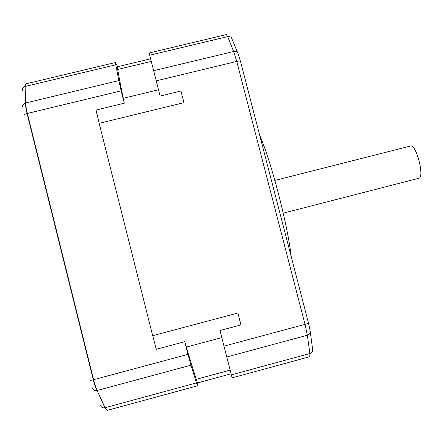 <?xml version="1.0" encoding="UTF-8"?>
<svg xmlns="http://www.w3.org/2000/svg" width="445" height="445" viewBox="0 0 445 445"><rect width="100%" height="100%" fill="white"/><g stroke="black" fill="none" stroke-linecap="round" stroke-linejoin="round"><path stroke-width="0.67" d="M180.909 91.03L183.957 102.656L180.97 91.019L160.111 96.081L149.147 52.972L226.349 34.588L227.634 36.623L149.709 55.202M309.698 356.729L232.123 377.838L219.991 330.524L240.968 324.917L237.919 313.024L240.912 324.933M156.379 349.258L152.685 335.691L237.919 313.024M183.957 102.656L99.157 123.332L152.685 335.691M99.157 123.332L96.087 110.043M97.127 114.86L95.925 110.082L124.294 103.207L121.157 90.83L27.379 113.453L93.578 379.707L187.974 354.353L184.758 341.671L156.223 349.297L154.988 344.408M124.294 103.207C120.779 86.625 118.387 74.12 117.107 65.699L115.561 62.489L115.8 64.809L25.131 86.441L25.615 102.99L118.798 80.612L115.8 64.809M184.758 341.671C190.015 359.638 194.337 373.583 197.725 383.512L197.558 385.787L107.417 410.307M196.473 382.895L190.955 365.184L97.11 390.499L105.081 407.72L196.473 382.895L197.558 385.787M187.974 354.353L190.955 365.184M118.798 80.612L121.157 90.83M274.86 180.442L410.373 146.055C415.775 142.867 424.858 176.754 418.984 178.234L418.589 178.334M291.247 256.709C289.439 241.001 285.173 219.997 278.442 193.703C271.539 167.581 265.292 148.124 259.708 135.325M153.636 70.705L233.675 51.498L227.634 36.623C229.993 36.279 231.461 37.113 232.045 39.121L237.68 52.783M231.361 374.879L309.881 353.536L307.339 335.241L226.761 356.996M308.474 323.009L310.165 331.047C310.61 333.005 309.67 334.401 307.339 335.241L305.02 324.355C307.4 323.682 308.546 323.198 308.446 322.909L240.506 61.421C240.389 60.909 239.137 60.909 236.751 61.427L233.675 51.498C236.089 51.136 237.597 51.97 238.186 54.001L240.456 61.243M310.315 332.159L312.624 349.37C313.063 351.322 312.151 352.713 309.881 353.536L309.748 356.718M223.98 346.138L305.02 324.355L236.751 61.427L156.217 80.84M196.312 379.301L230.137 370.123M221.799 337.594L186.349 347.094M123.259 98.306L158.498 89.779M151.283 61.421L117.708 69.448M22.867 107.306C22.306 105.298 23.162 103.874 25.443 103.034L25.615 102.99C25.71 105.565 26.3 109.053 27.379 113.453L27.073 113.531L93.272 379.791L93.578 379.707C94.718 384.224 95.898 387.823 97.11 390.499L104.914 407.765L107.023 410.412L104.914 407.765C102.545 408.126 101.149 407.347 100.726 405.423M22.461 90.685C21.911 88.705 22.745 87.303 24.959 86.486L25.754 83.888L24.959 86.486L25.443 103.034C25.465 105.632 26.01 109.131 27.073 113.531C24.825 114.159 23.858 114.693 24.175 115.138M92.666 388.201C93.083 390.137 94.507 390.916 96.938 390.543C95.647 387.884 94.423 384.302 93.272 379.791C90.975 380.358 89.89 380.469 90.012 380.136M283.22 213.149L418.984 178.234M231.083 373.806L197.524 382.923M25.754 83.888L115.55 62.489M150.627 58.835L117.28 66.8"/></g></svg>
